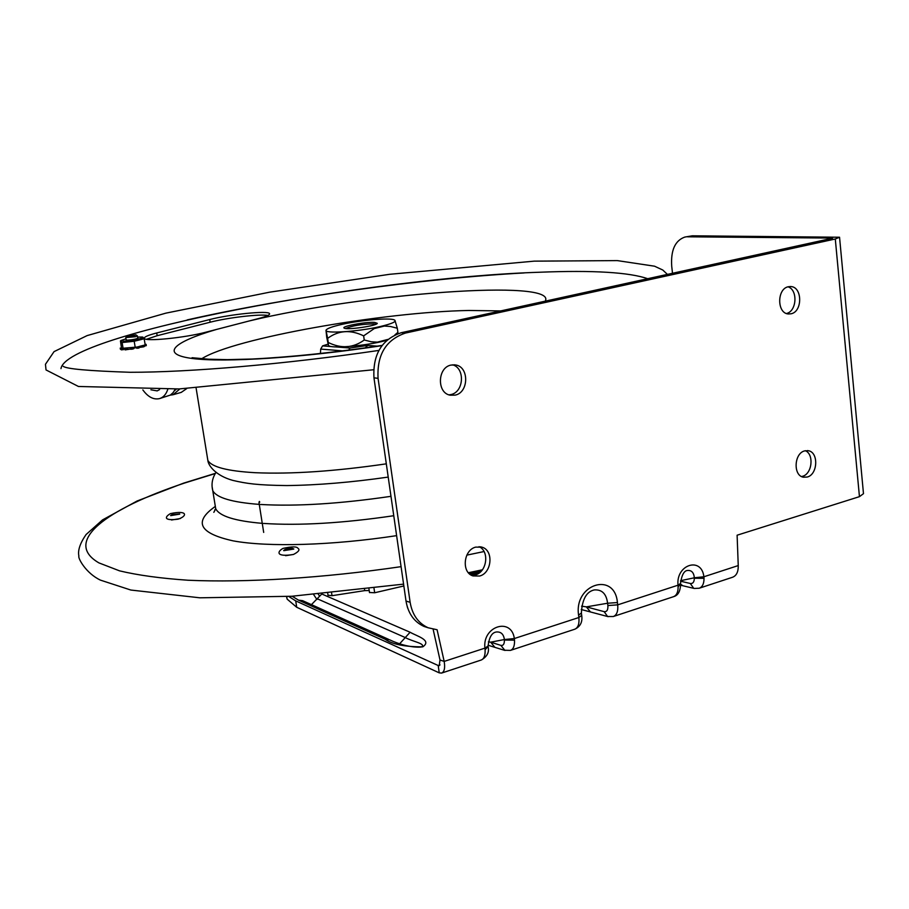 <?xml version="1.0" encoding="UTF-8"?>
<svg xmlns="http://www.w3.org/2000/svg" width="909" height="909" viewBox="0 0 909 909"><rect width="100%" height="100%" fill="white"/><g stroke="black" fill="none" stroke-linecap="round" stroke-linejoin="round"><path stroke-width="1.36" d="M267.86 315.48C260.065 313.844 227.523 317.661 210.138 322.218L157.166 335.705L146.474 339.273M60.983 368.622C65.846 333.978 368.622 277.643 539.719 272.234C593.236 270.109 629.358 272.302 648.049 278.802M206.07 332.149C185.288 337.762 145.11 341.807 144.372 338.421C143.804 337.057 147.917 335.239 156.712 332.978L209.718 319.548C229.863 314.253 268.45 310.401 269.541 313.616C270.155 314.798 266.632 316.4 258.974 318.434L206.07 332.149M187.243 319.9C288.369 297.05 422.526 278.427 524.186 272.939M136.6 347.579L133.589 348.136M293.493 554.456L285.608 555.694M180.346 518.539L171.54 520.005M215.899 509.085L214.808 509.835M259.769 502.12L259.338 501.438L258.985 502.586L263.69 532.413M403.846 585.975L374.667 592.759L374.008 588.282M369.497 592.486L374.667 592.759M364.52 589.475L364.691 590.623L369.213 590.555M364.691 590.623L332.024 595.69L331.626 593.066M328.013 595.236L332.024 595.69M284.472 550.615L291.778 548.752L293.05 549.252M293.652 549.002L292.198 548.411C287.721 548.502 284.937 549.206 283.824 550.559M283.676 550.536L285.153 549.456L292.289 548.377L293.777 548.934M293.777 549.081L283.722 550.661M171.381 515.483L179.039 514.199M179.596 513.983L170.778 515.448M170.665 515.437L172.165 514.574L179.698 513.937M179.732 514.119L170.687 515.63M394.892 334.887L397.892 332.353L397.313 328.251L390.427 326.467L384.348 326.058L374.247 328.569L363.645 335.864C350.488 329.478 338.478 330.319 327.626 338.375L325.99 330.251L326.729 337.33L328.422 345.42L328.24 342.477C341.182 348.874 353.192 348.045 364.248 340L371.247 341.773L377.36 342.148L387.836 339.421M364.248 340L363.645 335.864M397.892 332.353L397.858 333.683M386.779 340.33L381.905 341.545C363.032 345.999 333.58 348.442 329.172 345.965L328.41 345.454M394.915 320.275L397.313 328.251M328.24 342.477L327.626 338.375M342.068 324.354C332.444 326.513 327.126 328.422 326.126 330.069C323.309 333.933 357.521 331.808 379.792 326.649C392.177 323.74 397.028 321.502 394.347 319.934C389.87 317.593 361.009 320.07 342.068 324.354M374.565 322.4C365.452 321.661 339.602 326.649 344.42 328.229C347.715 330.126 377.121 325.752 377.292 323.331L374.565 322.4M345.636 328.501C352.294 325.695 361.634 324.149 373.679 323.854L375.928 324.252M342.966 350.897L320.684 349.09L322.581 345.886L331.717 346.602M335.841 346.92L349.999 348.033L348.715 350.158M320.684 349.09L320.445 353.544M328.013 344.17L322.581 345.886M349.999 348.033L367.759 345.431L377.315 346.147M367.759 345.431L365.191 347.92M159.586 389.609L157.177 390.893L150.905 389.791M179.891 388.904L173.085 394.722L170.324 395.12M173.085 394.722L181.255 392.381L186.731 388.597M174.426 390.768L176.448 389.052M142.838 389.893C147.997 397.017 153.564 399.926 159.53 398.608L170.392 395.074L173.153 392.597L175.278 389.097M159.53 398.608C163.381 397.403 166.131 394.324 167.767 389.37M134.373 335.546L126.794 336.25L135.861 334.807L134.373 335.546M125.828 337.557L135.373 336.728L137.361 335.864L135.952 334.864M126.135 339.739L127.305 340.171C132.396 339.83 135.941 339.159 137.929 338.159L137.714 337.955M125.976 338.83L121.022 340.477L123.363 341.148C130.305 341.216 146.497 337.739 142.497 337.046L137.566 337.057M145.11 344.363L146.088 344.352L146.292 345.568L146.099 344.363M144.44 345.136L144.588 346.022L146.224 345.659L146.031 344.454L145.167 344.716M142.793 337.137L144.179 338.784L145.201 344.943L143.747 345.306L144.076 346.511M136.532 347.124L136.714 348.261L138.407 348.113L138.202 346.908L136.702 347.079L139.497 346.534L138.816 346.784L139.02 347.988L139.509 346.545M121.692 348.363L136.702 347.079M120.431 349.272L120.227 348.067L120.431 349.272L121.181 349.283M138.202 346.908L138.816 346.784M144.179 338.784L134.191 341.261L122.101 342.545L120.454 340.932L121.442 347.647M122.101 342.545L123.147 348.715M134.191 341.261L135.236 347.454M123.442 349.238L123.658 348.67M122.385 348.238L121.067 348.601L121.272 349.806L123.51 349.635L123.351 348.704M122.851 348.533L121.431 348.67L121.636 349.874M121.363 349.84L121.067 348.601M139.054 346.488L143.747 345.306M124.987 349.817L127.851 349.488L127.646 348.283L125.806 348.636L126.01 349.84M125.465 349.874L124.919 348.533M130.601 349.022L127.851 349.488M130.612 347.931L130.646 349.261L133.703 348.783L133.498 347.636L133.703 348.783M133.464 347.636L132.18 347.942L132.384 349.147M131.714 349.238L131.51 348.033L130.441 348.056M131.51 348.033L132.18 347.942M141.793 347.102L143.713 346.806L143.52 345.602L141.599 345.897L141.793 347.102L139.645 347.374M130.532 348.09L130.646 349.261M138.407 348.113L139.02 347.988M311.446 604.644L317.173 598.736L405.107 637.482C412.22 641.481 425.753 643.595 421.856 646.742L421.583 646.81M388.473 639.288L302.606 600.667L298.527 600.145L385.143 639.243C392.199 644.311 404.744 646.856 422.787 646.856C432.32 640.186 416.845 636.209 410.095 632.244L321.797 593.997L317.173 598.736M604.144 611.643L607.576 616.507L613.325 616.518C616.791 615.098 618.256 611.212 617.7 604.86L617.427 602.553L607.598 603.235L607.882 605.542C608.132 609.916 606.894 611.95 604.144 611.643L586.35 606.871L590.373 611.848M607.882 605.542L617.7 604.86L678.012 585.203L678.114 586.76C678.171 592.191 676.591 595.52 673.387 596.736L613.552 616.438M680.534 583.828L678.114 586.76M680.5 583.555C681.682 575.124 684 570.761 687.465 570.466C691.533 570.125 693.828 572.568 694.351 577.783L703.884 576.772C701.589 556.353 675.819 564.512 678.012 585.203L680.5 583.521M683.329 585.862L693.726 588.339L690.306 583.487L680.534 581.192M680.591 585.226L682.773 585.726L680.546 584.067M496.45 631.971L496.473 631.971C500.995 631.675 503.643 634.198 504.393 639.55L490.69 642.174L488.372 641.868M494.803 647.242L490.69 642.174L500.87 645.379L504.949 650.458M581.374 612.961L581.385 612.996C582.192 599.292 586.498 591.611 594.27 589.93L594.27 589.93C601.951 589.373 606.394 593.804 607.598 603.235L586.35 606.871L581.567 606.167M617.427 602.553C614.779 571.25 573.829 584.01 578.578 615.177L581.396 612.996M488.088 645.242L504.268 650.242L510.426 650.401C513.38 649.265 514.744 645.844 514.517 640.163L514.346 638.538L578.874 617.518C579.465 623.949 578.056 627.858 574.658 629.255L510.642 650.333M514.517 640.163L504.393 640.061C504.461 644.038 503.291 645.81 500.87 645.379M504.393 639.55L514.346 638.538C511.449 616.938 482.156 626.21 484.94 648.128L485.099 649.776C485.349 655.503 484.031 658.923 481.122 660.059L441.751 673.024M694.226 588.453L699.191 588.237C702.43 587.009 704.043 583.692 704.02 578.306L703.884 576.772L738.244 565.568L737.108 535.208L859.448 496.655L863.482 493.667L839.575 237.499M704.02 578.306L694.328 578.26C694.249 582.044 692.908 583.783 690.306 583.487M694.351 577.783L680.58 580.715M471.703 575.374L475.362 574.908C486.974 572.056 489.701 551.161 479.043 546.673M479.611 576.033L472.964 575.92C461.295 572.522 463.431 549.968 475.702 547.116L482.031 547.184C493.86 550.377 491.951 573.022 479.611 576.033M786.444 313.491C796.807 311.435 798.102 289.835 788.023 286.824M791.069 313.787L788.376 313.969C776.831 313.423 776.809 288.687 788.387 286.733L790.864 286.562C802.499 286.96 802.647 311.707 791.069 313.787M496.473 631.982C491.962 632.471 489.178 637.141 488.133 645.981L484.94 648.128L444.171 661.411C445.251 667.979 444.376 671.876 441.569 673.08L439.229 672.853L438.195 665.513L439.217 665.672L440.001 659.991L444.171 661.411L437.093 629.744L428.173 627.778C418.276 623.256 412.254 614.768 410.129 602.315L406.016 601.076C408.141 613.484 414.152 621.938 424.026 626.449L428.23 627.801M286.505 596.588L287.142 599.133L296.709 607.269L439.229 672.853M296.709 607.269L295.72 600.894L288.744 596.452M295.72 600.894L438.195 665.513L440.024 664.922M407.777 608.337L407.232 606.667M292.153 596.236L298.527 600.145M699.419 588.168L732.574 577.249C736.506 575.692 738.392 571.806 738.244 565.568M859.448 496.655L835.291 238.999L839.552 237.238L692.317 235.806L685.091 237.022M672.524 273.45L671.717 266.223C670.694 250.293 675.057 240.578 684.772 237.09L692.317 235.806M440.001 659.991L433.127 629.278M832.576 238.203L401.278 332.705C381.825 339.33 372.713 354.374 373.963 377.826L406.016 601.076M801.556 476.532L802.499 476.305C812.078 474.032 814.305 454.489 805.408 450.705M449.012 394.858L450.887 394.563C463.931 392.165 465.328 368.077 452.591 364.816M832.564 238.078L687.465 236.806M835.291 238.999L405.448 333.069L401.278 332.705M373.963 377.826L378.064 378.349C376.826 354.805 385.95 339.716 405.448 333.069M378.064 378.349L410.129 602.315M451.069 365.066L455.557 364.963C469.305 366.747 468.919 392.574 455.136 395.131L450.273 395.199C436.706 393.154 437.354 367.441 451.069 365.066M804.658 450.887L808.283 450.716C818.782 452.125 817.895 474.498 807.249 477.032L803.431 477.214C793 475.68 794.034 453.296 804.658 450.887M488.178 646.299L485.099 649.776M156.712 332.978L157.166 335.705M386.314 463.84C334.989 471.305 291.38 474.259 255.452 472.714C227.375 471.123 211.502 466.999 207.843 460.34L207.241 456.636M209.718 319.548L210.138 322.218M249.1 320.991C363.975 293.312 558.705 278.472 545.161 301.277M381.939 345.647C303.39 357.714 224.318 362.759 192.14 358.464C159.7 354.192 173.187 342.091 216.387 329.478M201.753 358.725C233.613 338.239 383.189 311.969 468.953 310.469L501.029 310.923M215.297 473.544L184.663 483.009C106.012 509.12 62.426 541.73 98.933 562.898L119.556 570.852C137.861 575.238 160.688 578.363 188.061 580.237C246.123 582.828 323.059 578.09 401.074 566.659M466.828 555.126L484.043 551.547M215.331 506.415C193.231 521.868 199.173 533.356 233.158 540.866C267.86 547.286 331.978 545.502 396.619 535.651M215.024 504.54L215.706 508.699C219.421 516.142 234.942 521.016 262.258 523.345M263.451 523.425C299.3 525.788 342.738 523.22 393.756 515.721M260.463 504.472C296.334 506.529 339.841 503.813 390.972 496.325M212.115 486.69L212.763 490.621C216.444 497.734 231.943 502.325 259.27 504.393M127.896 349.465L127.703 348.261M141.713 347.102L141.509 345.897M399.676 643.742L410.095 632.244M421.537 646.822L421.856 646.742C423.344 647.117 409.027 649.049 389.507 639.754L385.143 639.243M581.237 609.507L608.155 616.666M287.085 598.736L286.596 596.577M318.286 594.281L319.173 595.463M578.578 615.177L578.874 617.518L581.68 615.325L581.43 613.325M830.656 237.817L830.758 238.885M316.911 599.497L313.719 594.668M373.554 369.758L179.13 388.938L78.447 386.473L46.029 369.94L45.45 364.293L54.051 351.624L87.116 335.603L165.892 313.139L269.666 292.175L389.541 274.313L534.219 261.144L617.268 260.599L654.548 266.201L662.775 270.018L667.57 274.541M378.86 350.431C284.449 364.282 189.481 372.36 130.021 372.281C88.343 370.895 66.084 368.895 63.232 366.293M196.117 388.109L207.843 460.34C208.184 465.431 215.603 475.634 232.761 480.384C246.737 483.622 257.088 485.19 286.71 485.565C317.559 485.19 351.397 482.361 388.211 477.089M382.11 345.42C334.251 352.556 290.937 357.089 252.179 359.021L227.318 359.646L208.786 359.225L192.06 357.714M215.422 473.328L183.55 483.156L137.111 500.995L102.558 519.88L86.06 534.56C80.06 543.287 77.663 550.434 78.878 556.013C77.754 558.092 85.957 573.295 100.456 580.135L130.851 590.043L199.844 597.804L291.846 596.259L403.585 584.135M468.385 572.715L482.384 569.807M215.672 508.904L213.831 512.346L215.706 508.699L212.763 490.621C211.161 484.258 212.229 478.214 215.956 472.475M369.508 592.623L368.963 588.918M328.035 595.361L327.74 593.429M283.04 548.388C277.029 551.524 275.745 557.399 293.448 554.467C298.697 551.774 300.175 549.695 297.879 548.241C296.811 546.423 291.869 546.468 283.04 548.388M170.415 513.619C164.552 516.971 163.631 520.993 178.039 519.187C187.515 516.142 187.856 509.847 170.415 513.619M329.172 345.965L328.422 345.42M470.748 572.238L471.635 575.329M472.953 571.784L473.85 575.249M475.146 571.329L475.986 574.693M470.158 574.397L469.646 572.465M477.339 570.875L478.066 573.715M472.896 575.363L471.794 572.022M479.509 570.409L480.043 572.306M475.123 574.977L473.953 571.579M477.157 574.204L476.089 571.136M479.043 573.079L478.236 570.682M480.816 571.602L480.384 570.227M480.27 572.102L479.77 570.352M478.316 573.568L477.589 570.818M476.259 574.59L475.407 571.272M474.123 575.204L473.214 571.727M471.919 575.374L471.01 572.181M469.112 573.488L468.794 572.636M126.794 336.25L125.783 337.625M137.77 338.307L137.373 335.944M126.192 340.08L125.794 337.716M121.022 340.477L120.454 340.932M124.783 348.636L124.987 349.84M144.315 346.545L144.111 345.363M680.591 584.964C680.296 588.771 679.455 595.043 673.637 596.656M480.418 546.798L482.031 547.184M790.012 286.528L790.864 286.562M428.173 627.778L424.026 626.449M286.744 596.565L287.142 599.133M453.909 364.782L455.557 364.963M807.408 450.591L808.283 450.716M581.726 615.654C582.624 622.029 580.351 626.528 574.897 629.176M488.258 647.413C489.224 652.537 486.917 656.73 481.35 659.979"/></g></svg>
